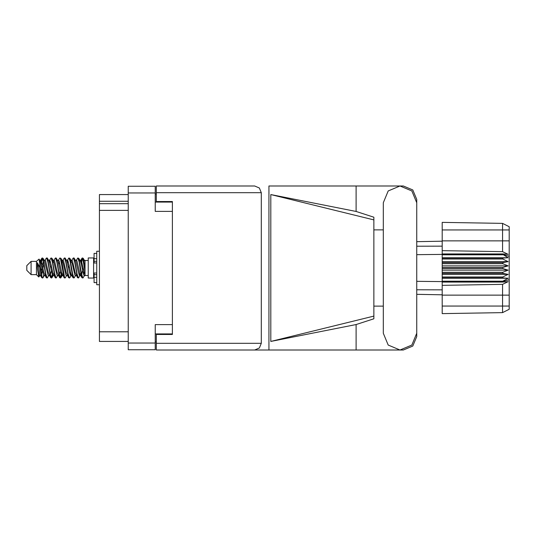 <?xml version="1.0" encoding="UTF-8"?>
<svg xmlns="http://www.w3.org/2000/svg" width="536" height="536" viewBox="0 0 536 536"><rect width="100%" height="100%" fill="white"/><g stroke="black" fill="none" stroke-linecap="round" stroke-linejoin="round"><path stroke-width="0.8" d="M172.384 324.635L155.239 324.635L155.239 349.713L128.231 349.713L128.231 186.287L155.239 186.287L155.239 211.365L172.384 211.365M155.239 333.908L172.384 333.908L172.384 334.444L156.311 334.444L156.311 343.335L261.327 343.335L259.384 348.032L254.687 349.981L268.905 349.981L268.905 186.019L403.32 186.019L412.794 189.945L416.72 199.412L416.72 229.884M156.311 192.665L156.311 186.019L254.687 186.019L259.384 187.969L261.327 192.665L156.311 192.665L156.311 201.556L172.384 201.556L172.384 202.092L155.239 202.092M128.231 201.235L99.401 201.235L99.401 194.595L128.231 194.595M128.231 341.405L99.401 341.405L99.401 331.764L128.231 331.764M128.231 210.346L99.401 210.346L99.401 203.7L128.231 203.7M254.687 349.981L156.311 349.981L156.311 343.335M373.853 316.072L270.801 341.405L270.801 194.595L356.105 211.419L373.853 217.214L373.853 318.786L356.105 324.582L356.105 349.981L403.32 349.981L412.794 346.055L416.72 336.588L416.72 306.116M373.853 310.867L373.853 225.133M31.088 274.646L31.088 261.354L26.8 265.642L26.8 270.358L31.088 274.646L36.448 274.646L38.806 277.005L39.832 275.605M31.088 261.354L36.448 261.354L36.448 274.646M85.043 275.048L85.043 275.504L88.259 275.504M88.259 268L88.259 278.023L93.619 278.023L93.619 257.977L88.259 257.977L88.259 268M43.738 275.39L43.021 277.735L42.686 278.023L42.237 277.527L39.818 263.719L39.818 267.484L37.406 262.7L37.406 268.127L38.806 277.005M85.043 267.578L85.043 261.514L83.207 258.265L85.043 267.578L85.043 271.45L82.758 258.473L82.309 257.977L81.867 258.473L80.896 262.546M416.72 254.694L442.22 254.426L442.22 268.536L502.768 268.536L502.768 267.464L508.128 265.856L502.768 263.679L502.768 262.633L508.128 261.662L502.768 259.029L502.768 258.057L508.128 257.769L502.768 254.426L442.22 254.426L442.22 250.64L502.54 251.665L502.54 223.412L509.2 226.741L509.2 309.259L502.54 312.589L442.22 313.64L442.22 306.043L502.54 306.043L502.54 284.335L442.22 285.36L442.22 306.043M442.22 281.186L442.22 281.574L502.768 281.574L502.768 281.186L442.22 281.186L442.22 277.943L502.768 277.943L502.768 276.971L442.22 276.971L442.22 277.943M442.22 268.536L442.22 273.367L502.768 273.367L502.768 272.322L508.128 270.144L502.768 268.536M509.2 256.362L502.768 254.426L502.768 253.95L442.22 253.95M442.22 250.64L442.22 240.852L509.2 240.852M509.2 229.957L442.22 229.957L442.22 222.36L502.54 223.412L509.2 226.741M442.22 276.971L442.22 273.367M416.72 281.306L442.22 281.574L442.22 282.05L502.768 282.05L502.768 281.574L509.2 279.638M509.2 309.259L502.54 312.589L502.54 306.043L509.2 306.043M96.728 253.374L94.048 253.374L94.048 262.975L96.728 262.948M96.728 273.052L94.048 273.052L94.048 282.626L96.728 282.626M99.401 251.284L96.728 251.284L96.728 284.716L99.401 284.716M85.043 271.45L85.043 275.605L83.817 275.229L81.137 263.531L80.233 260.744L79.462 260.61M76.226 275.605L74.886 275.229L72.206 263.531L70.866 260.396M67.302 275.605L65.955 275.229L63.282 263.531L62.37 260.744L61.6 260.61M58.37 275.605L57.024 275.229L53.453 260.771L51.952 258.265L51.054 257.977L52.394 262.111L55.074 277.527L56.079 278.023L54.739 273.889L51.952 258.265M49.439 275.605L48.099 275.229L44.522 260.771L43.021 258.265L42.123 257.977L43.463 262.111L46.143 277.527L47.148 278.023L45.808 273.889L43.021 258.265M85.043 275.41L81.365 260.771L80.916 260.396L80.36 260.978M80.896 273.454L78.745 277.735L77.506 277.735L75.114 272.469L72.434 260.771L71.094 260.396M71.094 275.605L69.814 277.735L68.575 277.735L66.183 272.469L63.503 260.771L61.942 260.396M61.955 273.454L60.883 277.735L59.643 277.735L57.252 272.469L54.572 260.771L54.123 260.396L52.669 260.61M53.024 273.454L51.952 277.735L50.712 277.735L48.32 272.469L45.64 260.771L44.3 260.396M81.258 275.39L80.48 275.256L79.576 272.469L76.896 260.771L75.556 260.396M72.327 275.39L71.549 275.256L70.645 272.469L67.965 260.771L66.625 260.396M58.37 260.396L59.643 258.265L59.985 257.977L60.434 258.473L64.112 277.735L61.714 272.469L59.034 260.771L57.694 260.396M55.181 277.735L52.783 272.469L50.109 260.771L48.763 260.396M46.25 277.735L43.852 272.469L41.178 260.771L40.729 260.396L40.173 260.978M80.233 275.256L79.797 275.605L79.355 275.229L78.457 272.469L75.77 260.744L73.941 257.977L73.037 258.265L71.764 260.396M71.429 275.022L70.866 275.605L70.424 275.229L69.533 272.469L66.839 260.744L65.01 257.977L64.112 258.265L62.833 260.396M62.37 275.256L61.942 275.605L61.493 275.229L60.602 272.469L57.908 260.744L56.079 257.977L55.181 258.265L53.902 260.396M53.902 275.605L52.562 275.229L48.977 260.744L47.148 257.977L46.25 258.265L44.97 260.396M44.97 275.605L43.63 275.229L40.059 260.771L39.034 259.069L39.818 263.719M42.686 278.023L41.781 277.735L40.28 275.229L37.406 262.7M416.72 202.735L411.822 190.917L399.997 186.019L388.178 190.917L383.28 202.735L383.28 333.265L388.178 345.084L399.997 349.981L411.822 345.084L416.72 333.265L416.72 202.735M80.078 268L81.867 277.527L82.872 278.023L81.532 273.889L78.852 258.473L77.847 257.977L79.187 262.111L80.078 268M66.625 275.605L65.352 277.735L65.01 278.023L64.561 277.527L61.881 262.111L60.99 258.473L59.985 257.977M71.147 268L72.936 277.527L73.941 278.023L72.601 273.889L69.921 258.473L68.916 257.977L70.256 262.111L71.147 268M40.709 262.546L42.123 257.977M42.404 258.171L41.044 263.947M41.781 277.735L39.818 267.484M50.712 277.735L47.932 262.111L46.592 257.977M51.61 278.023L50.27 273.889L47.49 258.265M61.627 272.054L60.267 277.829M59.643 277.735L56.863 262.111L55.523 257.977M60.541 278.023L59.201 273.889L56.421 258.265M68.575 277.735L65.787 262.111L64.447 257.977M69.472 278.023L68.132 273.889L65.352 258.265M77.506 277.735L74.718 262.111L73.378 257.977M78.403 278.023L77.063 273.889L74.283 258.265M82.591 258.171L81.231 263.947M40.508 275.605L39.168 275.229L37.406 268.127M83.529 274.593L83.951 272.054M49.64 262.546L50.002 260.61M59.328 261.407L58.906 263.947M67.502 262.546L67.858 260.61M52.267 274.593L51.335 277.829M70.551 272.054L70.129 274.593M70.886 273.454L70.531 275.39M79.817 273.454L79.462 275.39M43.342 261.407L42.404 265.099M60.267 270.901L59.328 274.593M51.335 270.901L50.397 274.593M42.404 270.901L41.466 274.593M83.147 268L81.653 274.593M156.311 341.941L155.239 341.941M155.239 194.059L156.311 194.059M99.401 210.346L99.401 331.764M99.401 201.235L99.401 203.7M383.28 306.116L373.853 306.116M270.801 341.405L356.105 324.582M356.105 211.419L356.105 186.019M156.311 349.981L356.105 349.981M373.853 229.884L383.28 229.884M261.327 343.335L261.327 192.665M172.384 201.556L172.384 334.444M254.687 186.019L156.311 186.019M270.801 194.595L373.853 219.928M84.487 275.605L82.872 278.023M48.763 275.605L47.148 278.023M57.694 275.605L56.079 278.023M64.112 277.735L65.01 278.023M75.556 275.605L73.941 278.023M49.439 260.396L51.054 257.977M67.302 260.396L68.916 257.977M76.226 260.396L77.847 257.977M83.207 258.265L82.309 257.977M85.043 261.514L85.043 260.396L84.487 260.396M36.448 261.354L39.034 259.069M69.198 265.099L68.635 268M51.335 265.099L50.773 268M41.848 268L41.044 272.054M71.429 260.978L70.886 262.546M62.498 260.978L61.955 262.546M53.567 260.978L53.024 262.546M43.764 263.947L42.96 268M442.22 282.05L442.22 285.36M502.768 277.943L508.128 278.231L502.768 281.186M502.768 273.367L508.128 274.338L502.768 276.971M442.22 272.322L502.768 272.322M442.22 267.464L502.768 267.464M442.22 263.679L502.768 263.679M442.22 262.633L502.768 262.633M442.22 259.029L502.768 259.029M442.22 258.057L502.768 258.057M442.22 229.957L442.22 240.852M424.673 294.485L420.84 294.418M442.22 294.793L416.72 294.344M442.22 241.207L416.72 241.656L442.22 241.207M442.22 254.814L502.768 254.814M502.768 282.05L508.128 281.681L502.54 284.335M502.54 251.665L508.128 254.319L502.768 253.95M442.22 257.769L508.128 257.769M442.22 261.662L508.128 261.662M442.22 265.856L508.128 265.856M442.22 270.144L508.128 270.144M442.22 274.338L508.128 274.338M442.22 278.231L508.128 278.231M155.239 192.933L128.231 192.933M128.231 343.067L155.239 343.067M509.2 295.148L442.22 295.148M416.72 289.768L442.22 289.869M442.22 246.131L416.72 246.232M96.728 258.7L94.048 258.7M96.728 277.3L94.048 277.3M96.728 274.727L94.048 274.727M96.728 261.273L94.048 261.273M93.619 274.218L94.048 274.218M93.619 261.782L94.048 261.782M85.043 260.496L88.259 260.496M80.233 260.744L78.745 258.265M71.301 260.744L69.814 258.265M62.37 260.744L60.883 258.265M80.916 260.396L80.018 260.396M81.968 258.265L80.48 260.744M81.968 277.735L80.48 275.256M73.037 277.735L71.549 275.256M41.781 258.265L40.508 260.396M62.163 275.605L60.883 277.735M53.232 275.605L51.952 277.735M44.3 275.605L43.021 277.735M80.916 275.605L79.797 275.605M71.985 275.605L70.866 275.605M62.833 275.605L61.942 275.605M40.729 260.396L39.832 260.396M96.728 262.975L94.048 262.975M96.728 273.025L94.048 273.025"/></g></svg>
